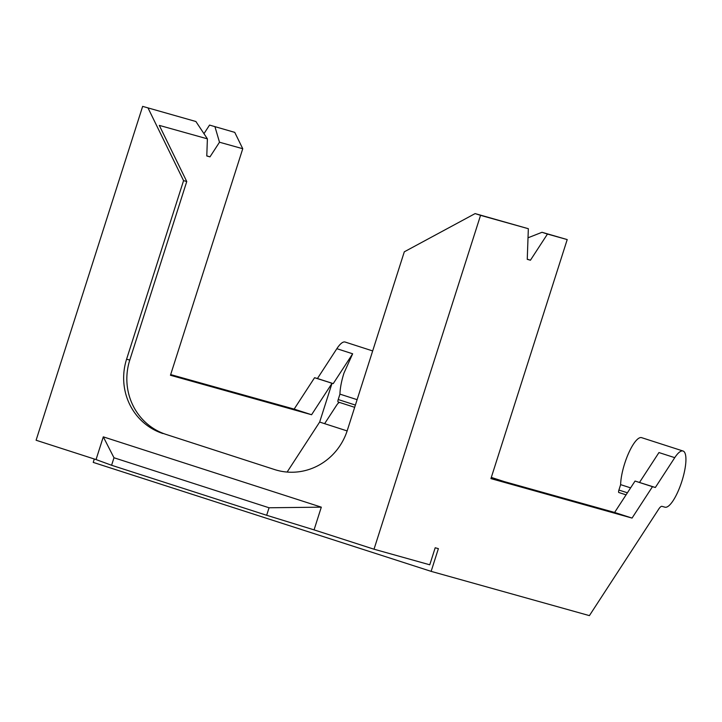 <?xml version="1.0" encoding="UTF-8"?>
<svg xmlns="http://www.w3.org/2000/svg" width="722" height="722" viewBox="0 0 722 722"><rect width="100%" height="100%" fill="white"/><g stroke="black" fill="none" stroke-linecap="round" stroke-linejoin="round"><path stroke-width="1.08" d="M372.669 350.928L345.134 342.048A29.503 8.186 107.9 0 0 336.849 348.69L352.652 353.789L343.997 373.012A29.503 8.186 107.9 0 0 339.945 394.131L338.221 399.537A2.383 0.659 107.9 0 0 338.131 401.992A2.383 0.659 107.9 0 0 338.14 401.992L354.673 407.325L338.131 401.992M339.945 394.131L357.119 399.672M352.652 353.789L333.239 383.617L314.566 377.714L294.143 409.112L170.672 374.583M339.611 402.47A11.922 3.303 107.9 0 0 336.642 405.195L324.62 423.661M333.239 383.617L317.436 378.518L336.849 348.69M317.436 378.518L314.566 377.714M491.141 477.928L614.612 512.458L635.044 481.06L655.35 487.485L674.754 457.658A29.503 8.186 107.9 0 1 683.048 451.015A29.503 8.186 107.9 0 1 681.821 481.448A29.503 8.186 107.9 0 1 665.016 507.196L662.056 506.366A11.922 3.303 107.9 0 0 658.744 509.064L589.405 615.622L431.133 571.364L93.228 462.396L94.302 459.012M347.138 430.926L319.656 422.063L332.012 383.337L330.378 382.813M504.326 481.61L491.303 477.413M142.649 106.378L195.888 121.504L142.649 106.378L36.1 440.24L96.053 459.571L103.3 436.855L321.308 507.16L314.061 529.876L374.014 549.207L429.761 564.794L435.195 547.763L438.38 548.648L431.133 571.364M332.012 383.337L311.579 414.735L170.455 375.269L242.754 148.723L234.749 132.37L209.551 125.086L203.965 133.669M311.579 414.735L294.143 409.112M287.121 472.062L319.656 422.063M242.754 148.723L219.497 142.225L209.967 156.873L206.781 155.979L207.394 138.841L159.291 125.384L186.754 181.52L129.77 360.088A59.601 57.264 -74.4 0 0 166.15 434.445L274.694 469.589A59.601 57.264 -74.4 0 0 276.761 470.212A59.601 57.264 -74.4 0 0 347.309 430.384L404.302 251.816L475.112 213.595L480.554 215.346L374.014 549.207M674.754 457.658L658.951 452.559L639.539 482.386M655.35 487.485L652.48 486.682L632.048 518.08L614.612 512.458M652.48 486.682L636.678 481.583M234.749 132.37L209.551 125.086M214.994 126.846L219.497 142.225M209.967 156.873L206.781 155.853M195.888 121.504L207.394 138.841M148.1 108.138L183.569 180.635L126.585 359.204A59.601 57.264 -74.4 0 0 162.964 433.552M103.3 436.855L113.986 457.766L111.594 465.266L266.662 515.273L314.061 529.876M111.594 465.266L96.053 459.571M632.048 518.08L490.924 478.614L567.212 239.578L542.005 232.294L528.017 237.791M567.212 239.578L547.457 234.054L530.435 260.218L527.25 259.189M547.457 234.054L542.005 232.294M530.435 260.218L527.25 259.324L528.342 228.712L475.112 213.595M274.694 469.589L166.15 434.445M277.88 470.473A59.601 57.264 -74.4 0 0 278.358 470.627M183.569 180.635L186.754 181.52M630.613 487.864L620.631 484.642L618.907 490.058A2.383 0.659 107.9 0 0 618.808 492.503A2.383 0.659 107.9 0 0 618.817 492.503L626.073 494.841L618.817 492.503M480.554 215.346L528.342 228.712M321.308 507.16L269.053 507.774L266.662 515.273M113.986 457.766L269.053 507.774M683.048 451.015L641.623 437.658A29.503 8.186 107.9 0 0 633.338 444.301A29.503 8.186 107.9 0 0 624.683 463.533A29.503 8.186 107.9 0 0 620.631 484.642M338.221 399.537L355.386 405.078M618.907 490.058L627.4 492.792M126.585 359.204L129.77 360.088"/></g></svg>
